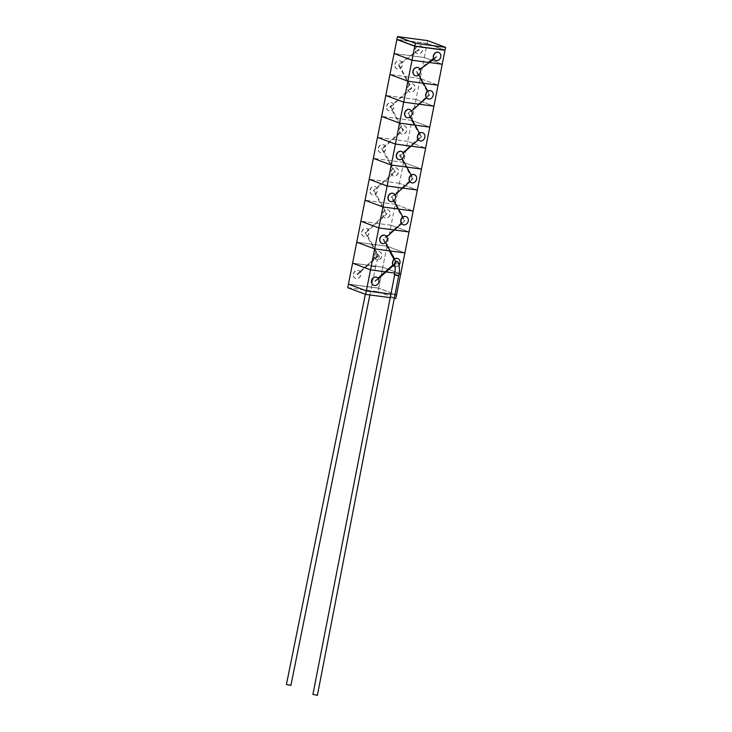 <?xml version="1.0" encoding="UTF-8"?>
<svg xmlns="http://www.w3.org/2000/svg" width="732" height="732" viewBox="0 0 732 732"><rect width="100%" height="100%" fill="white"/><g stroke="black" fill="none" stroke-linecap="round" stroke-linejoin="round"><path stroke-width="0.55" stroke-dasharray="3.66 2.75" d="M442.238 64.242L424.322 57.535L427.085 43.554L397.494 39.62L427.085 43.554L444.406 50.041L427.085 43.554L424.322 57.535L442.238 64.242L424.322 57.535L420.168 78.498L438.084 85.205L420.168 78.498L416.014 99.461L433.93 106.167L416.014 99.461L411.869 120.423L429.785 127.13L411.869 120.423L407.715 141.386L425.631 148.102L407.715 141.386L403.561 162.348L421.476 169.065L403.561 162.348L399.416 183.32L417.332 190.027L399.416 183.32L395.262 204.283L413.177 210.99L395.262 204.283L391.108 225.246L409.023 231.953L391.108 225.246L386.963 246.208L404.869 252.915L386.963 246.208L356.74 242.191L386.963 246.208L372.268 244.259L378.645 255.861L376.641 252.22L376.111 252.632L377.822 255.752L371.435 244.14L356.749 242.191M391.108 225.246L360.894 221.229L391.108 225.246M389.351 250.856L390.211 250.966L389.351 250.856L390.211 250.966L389.351 250.856L382.928 239.227L404.009 220.506L404.869 220.643L404.037 220.533L404.869 220.643L404.037 220.533L404.869 220.643L404.037 220.533L391.236 197.301L392.096 197.43L391.272 197.32M393.505 229.894L394.392 230.004L393.505 229.894M395.262 204.283L365.048 200.257L395.262 204.283M347.737 287.685L377.95 291.702L378.645 288.207L396.259 294.804M377.95 291.702L395.866 298.409M394.996 294.712L390.467 294.108M394.319 298.208L389.79 297.604M348.734 284.226L378.645 288.207M286.825 684.759L290.869 685.5M375.15 266.604L371.517 266.119L375.58 266.759C376.138 262.751 377.236 259.796 378.883 257.893L375.836 256.118L376.706 254.58L379.487 255.861L378.883 257.893M365.36 294.282L371.517 266.119M374.427 255.258A4.301 3.633 -69.5 0 1 379.56 251.717A4.301 3.633 -69.5 0 1 381.683 256.218A4.301 3.633 -69.5 0 1 376.55 259.759A4.301 3.633 -69.5 0 1 374.427 255.258M374.61 255.322A4.301 3.633 -69.5 0 1 376.111 252.632L376.641 252.22A4.301 3.633 -69.5 0 1 379.743 251.781A4.301 3.633 -69.5 0 1 381.857 256.292A4.301 3.633 -69.5 0 1 376.724 259.833A4.301 3.633 -69.5 0 1 375.342 258.799L374.994 258.268L377.822 255.752L367.29 265.112L368.114 265.222L378.645 255.861L375.342 258.799L374.994 258.268A4.301 3.633 -69.5 0 1 374.61 255.322M353.355 273.969A4.301 3.633 -69.5 0 1 358.488 270.428A4.301 3.633 -69.5 0 1 360.611 274.939A4.301 3.633 -69.5 0 1 355.478 278.48A4.301 3.633 -69.5 0 1 353.355 273.969M353.538 274.033A4.301 3.633 -69.5 0 1 358.671 270.492A4.301 3.633 -69.5 0 1 360.062 271.526L360.409 272.057A4.301 3.633 -69.5 0 1 360.785 275.003A4.301 3.633 -69.5 0 1 355.651 278.544A4.301 3.633 -69.5 0 1 353.538 274.033M360.062 271.526L360.409 272.057L357.335 274.784L356.987 274.253L360.062 271.526M365.048 232.538L365.881 232.648L365.048 232.538M386.954 213.936L386.121 213.826L386.954 213.936M373.357 190.613L374.18 190.723L373.357 190.613M395.253 172.011L394.429 171.901L395.253 172.011M381.656 148.688L382.479 148.797L381.656 148.688M403.552 130.076L402.728 129.967L403.552 130.076M389.955 106.753L390.787 106.863L389.955 106.753M411.86 88.151L411.027 88.041L411.86 88.151M398.245 64.8L399.096 64.965L398.245 64.8M418.905 49.373L410.451 55.687L411.357 55.806L419.207 49.95L418.841 49.373L419.207 49.95M368.114 265.222L357.335 274.784L356.987 274.253L367.281 265.112L368.114 265.222L352.595 263.154L382.809 267.171L352.595 263.154L382.809 267.171L378.654 288.133L348.441 284.117L378.654 288.133L396.57 294.85L378.654 288.133L382.809 267.171L368.114 265.222M372.268 244.259L371.435 244.14L372.268 244.259M390.815 106.89L411.887 88.179L399.132 64.983L411.357 55.806L424.322 57.535L394.1 53.509L424.322 57.535M385.206 271.819L386.084 271.938L385.206 271.819M394.63 273.073L399.077 273.667L394.63 273.073M400.724 273.887L382.809 267.171L400.724 273.887M390.485 294.035L395.005 294.639L390.485 294.035M386.963 246.208L382.809 267.171L386.963 246.208L404.869 252.915M410.451 55.687L394.1 53.509M399.416 183.32L369.202 179.294L399.416 183.32M401.813 187.959L402.692 188.078L401.813 187.959M403.561 162.348L373.347 158.332L403.561 162.348M412.308 178.59L405.931 166.997L406.809 167.106L405.958 166.997L399.535 155.376L420.607 136.655L407.834 113.442L428.906 94.73L422.529 83.137L423.407 83.256L422.556 83.137L416.124 71.498L417.02 71.672L416.16 71.516L417.02 71.672L416.16 71.516L417.02 71.672L416.16 71.516L428.339 62.376M407.715 141.386L377.502 137.369L407.715 141.386M410.112 146.034L410.991 146.153L410.112 146.034M411.869 120.423L381.656 116.406L411.869 120.423M414.257 125.071L415.108 125.181L414.257 125.071M416.014 99.461L385.801 95.444L416.014 99.461M420.168 78.498L389.955 74.472L420.168 78.498M382.735 213.332A4.301 3.633 -69.5 0 1 387.868 209.791A4.301 3.633 -69.5 0 1 389.982 214.293A4.301 3.633 -69.5 0 1 384.849 217.834A4.301 3.633 -69.5 0 1 382.735 213.332M382.909 213.396A4.301 3.633 -69.5 0 1 388.042 209.855A4.301 3.633 -69.5 0 1 390.165 214.366A4.301 3.633 -69.5 0 1 385.032 217.907A4.301 3.633 -69.5 0 1 382.909 213.396M361.663 232.044A4.301 3.633 -69.5 0 1 366.796 228.503A4.301 3.633 -69.5 0 1 368.91 233.005A4.301 3.633 -69.5 0 1 363.777 236.546A4.301 3.633 -69.5 0 1 361.663 232.044M361.837 232.108A4.301 3.633 -69.5 0 1 366.97 228.567A4.301 3.633 -69.5 0 1 369.093 233.078A4.301 3.633 -69.5 0 1 363.96 236.619A4.301 3.633 -69.5 0 1 361.837 232.108M369.962 190.119A4.301 3.633 -69.5 0 1 375.095 186.578A4.301 3.633 -69.5 0 1 377.209 191.079A4.301 3.633 -69.5 0 1 372.085 194.62A4.301 3.633 -69.5 0 1 369.962 190.119M370.136 190.183A4.301 3.633 -69.5 0 1 375.269 186.642A4.301 3.633 -69.5 0 1 377.392 191.144A4.301 3.633 -69.5 0 1 372.259 194.685A4.301 3.633 -69.5 0 1 370.136 190.183M378.261 148.184A4.301 3.633 -69.5 0 1 383.394 144.643A4.301 3.633 -69.5 0 1 385.517 149.154A4.301 3.633 -69.5 0 1 380.384 152.695A4.301 3.633 -69.5 0 1 378.261 148.184M378.444 148.257A4.301 3.633 -69.5 0 1 383.577 144.716A4.301 3.633 -69.5 0 1 385.691 149.218A4.301 3.633 -69.5 0 1 380.558 152.759A4.301 3.633 -69.5 0 1 378.444 148.257M386.569 106.259A4.301 3.633 -69.5 0 1 391.693 102.718A4.301 3.633 -69.5 0 1 393.816 107.229A4.301 3.633 -69.5 0 1 388.683 110.77A4.301 3.633 -69.5 0 1 386.569 106.259M386.743 106.332A4.301 3.633 -69.5 0 1 391.876 102.791A4.301 3.633 -69.5 0 1 393.999 107.293A4.301 3.633 -69.5 0 1 388.866 110.834A4.301 3.633 -69.5 0 1 386.743 106.332M394.868 64.334A4.301 3.633 -69.5 0 1 400.001 60.793A4.301 3.633 -69.5 0 1 402.115 65.304A4.301 3.633 -69.5 0 1 396.982 68.845A4.301 3.633 -69.5 0 1 394.868 64.334M395.042 64.398A4.301 3.633 -69.5 0 1 400.175 60.857A4.301 3.633 -69.5 0 1 402.298 65.368A4.301 3.633 -69.5 0 1 397.165 68.909A4.301 3.633 -69.5 0 1 395.042 64.398M391.034 171.407A4.301 3.633 -69.5 0 1 396.168 167.866A4.301 3.633 -69.5 0 1 398.281 172.368A4.301 3.633 -69.5 0 1 393.157 175.909A4.301 3.633 -69.5 0 1 391.034 171.407M391.208 171.471A4.301 3.633 -69.5 0 1 396.341 167.93A4.301 3.633 -69.5 0 1 398.464 172.432A4.301 3.633 -69.5 0 1 393.331 175.973A4.301 3.633 -69.5 0 1 391.208 171.471M399.333 129.472A4.301 3.633 -69.5 0 1 404.467 125.931A4.301 3.633 -69.5 0 1 406.589 130.442A4.301 3.633 -69.5 0 1 401.456 133.983A4.301 3.633 -69.5 0 1 399.333 129.472M399.516 129.546A4.301 3.633 -69.5 0 1 404.65 126.005A4.301 3.633 -69.5 0 1 406.763 130.506A4.301 3.633 -69.5 0 1 401.63 134.048A4.301 3.633 -69.5 0 1 399.516 129.546M407.642 87.547A4.301 3.633 -69.5 0 1 412.766 84.006A4.301 3.633 -69.5 0 1 414.888 88.517A4.301 3.633 -69.5 0 1 409.755 92.058A4.301 3.633 -69.5 0 1 407.642 87.547M407.815 87.62A4.301 3.633 -69.5 0 1 412.949 84.079A4.301 3.633 -69.5 0 1 415.071 88.581A4.301 3.633 -69.5 0 1 409.938 92.122A4.301 3.633 -69.5 0 1 407.815 87.62M415.245 49.108A4.301 3.633 -69.5 0 1 420.378 45.567A4.301 3.633 -69.5 0 1 422.501 50.078A4.301 3.633 -69.5 0 1 417.368 53.619A4.301 3.633 -69.5 0 1 415.245 49.108M415.428 49.172A4.301 3.633 -69.5 0 1 420.561 45.631A4.301 3.633 -69.5 0 1 422.675 50.142A4.301 3.633 -69.5 0 1 417.551 53.683A4.301 3.633 -69.5 0 1 415.428 49.172M438.569 52.384A4.301 3.633 -69.5 0 1 440.6 56.849A4.301 3.633 -69.5 0 1 435.558 60.427M433.893 59.109A4.301 3.633 -69.5 0 1 433.573 58.505L436.821 56.08L437.187 56.657L436.821 56.08M418.182 67.609A4.301 3.633 -69.5 0 1 420.214 72.075A4.301 3.633 -69.5 0 1 415.172 75.652M394.676 274.784C392.526 273.969 397.439 274.619 398.3 275.269L398.702 275.589M317.377 695.4L313.333 694.686M398.19 262.285L398.263 263.639L394.639 264.325M399.041 265.112A4.301 3.633 -69.5 0 1 395.079 266.686M397.75 258.524A4.301 3.633 -69.5 0 1 399.782 262.998A4.301 3.633 -69.5 0 1 394.74 266.576M376.678 277.245A4.301 3.633 -69.5 0 1 377.977 278.233L378.325 278.773L375.251 281.5L374.903 280.96L377.977 278.233L378.325 278.773A4.301 3.633 -69.5 0 1 378.709 281.71A4.301 3.633 -69.5 0 1 373.668 285.288M383.797 239.355L382.964 239.245L383.797 239.355M412.345 178.608L413.168 178.718L412.345 178.608M400.395 155.504L399.571 155.394L400.395 155.504M420.644 136.683L421.467 136.793L420.644 136.683M408.703 113.579L407.87 113.469L408.703 113.579M428.943 94.757L429.776 94.867L428.943 94.757M393.322 265.451L396.57 262.568L393.322 265.451M392.91 264.975L395.738 262.459L392.91 264.975M378.417 278.691L375.251 281.5L374.903 280.96L378.051 278.169M395.738 262.459L394.026 259.348L395.738 262.459M396.57 262.568L394.612 259.018L396.57 262.568M433.875 59.082L437.123 56.657M430.956 90.823A4.301 3.633 -69.5 0 1 432.987 95.288A4.301 3.633 -69.5 0 1 427.945 98.866M426.491 97.832A4.301 3.633 -69.5 0 1 426.115 97.264M427.232 91.637A4.301 3.633 -69.5 0 1 427.79 91.207M409.883 109.535A4.301 3.633 -69.5 0 1 411.915 114A4.301 3.633 -69.5 0 1 406.873 117.578M422.657 132.748A4.301 3.633 -69.5 0 1 424.688 137.223A4.301 3.633 -69.5 0 1 419.637 140.791M418.192 139.766A4.301 3.633 -69.5 0 1 417.816 139.19M418.933 133.563A4.301 3.633 -69.5 0 1 419.482 133.132M401.584 151.46A4.301 3.633 -69.5 0 1 403.616 155.934A4.301 3.633 -69.5 0 1 398.565 159.503M414.349 174.674A4.301 3.633 -69.5 0 1 416.38 179.148A4.301 3.633 -69.5 0 1 411.338 182.716M409.883 181.692A4.301 3.633 -69.5 0 1 409.508 181.124M410.625 175.488A4.301 3.633 -69.5 0 1 411.183 175.058M393.276 193.385A4.301 3.633 -69.5 0 1 395.307 197.86A4.301 3.633 -69.5 0 1 390.266 201.428M406.05 216.599A4.301 3.633 -69.5 0 1 408.081 221.073A4.301 3.633 -69.5 0 1 403.039 224.642M401.584 223.617A4.301 3.633 -69.5 0 1 401.209 223.05M402.325 217.413A4.301 3.633 -69.5 0 1 402.884 216.983M384.977 235.311A4.301 3.633 -69.5 0 1 387.008 239.785A4.301 3.633 -69.5 0 1 381.967 243.363M445.029 50.124L427.113 43.417L396.9 39.391M427.671 40.617L427.113 43.417M371.087 265.954L371.829 262.587C372.927 258.991 374.555 256.319 376.706 254.58M376.056 252.595L365.012 232.52L386.084 213.799L373.32 190.595L394.392 171.874L381.619 148.66L402.692 129.948L389.918 106.735L410.991 88.023L398.208 64.782L418.841 49.373M374.921 258.268L359.998 271.526M372.304 244.278L365.918 232.666L386.99 213.964L374.217 190.741L395.289 172.029L391.464 165.066M391.455 165.066L382.516 148.816L403.588 130.104L390.824 106.89M369.88 294.95L375.58 266.759M391.236 197.292L401.749 187.95M401.758 187.95L412.308 178.581M385.608 242.612L383.833 239.373L386.743 236.793M418.823 74.902L417.048 71.69L420.113 69.412M433.994 59.045L437.187 56.657M426.564 97.768L429.812 94.886L427.863 91.344M410.515 116.827L408.74 113.597L411.649 111.017M421.504 136.811L419.555 133.27M400.431 155.532L403.35 152.942M418.265 139.693L421.504 136.82M409.966 181.618L413.205 178.745L411.256 175.195M402.216 158.762L400.431 155.523M393.917 200.687L392.132 197.448L395.042 194.868M401.658 223.553L404.906 220.671L402.957 217.12"/><path stroke-width="1.1" d="M429.327 62.522L442.238 64.242L445.001 50.261L414.788 46.244L396.872 39.537L414.788 46.244L445.001 50.261L442.238 64.242L429.327 62.522L442.238 64.242L438.084 85.205L423.407 83.256L438.084 85.205L433.93 106.167L419.299 104.219L433.93 106.167L429.785 127.13L415.108 125.181L429.785 127.13L425.631 148.102L410.991 146.153L425.631 148.093L421.476 169.065L406.809 167.106L421.476 169.065L417.332 190.027L402.692 188.078L417.332 190.027L413.177 210.99L398.51 209.041L413.177 210.99L409.023 231.953L394.392 230.004L409.023 231.953L396.57 294.85L395.005 294.639L396.57 294.85L400.724 273.887L399.077 273.667L400.724 273.887L399.077 273.667L400.724 273.887L404.878 252.924L390.211 250.966L404.878 252.915L374.656 248.898L389.351 250.856L374.656 248.898L370.511 269.861L385.206 271.819L370.511 269.861L366.357 290.824L390.485 294.035L366.357 290.824L348.441 284.117L366.357 290.824L370.511 269.861L385.206 271.819L370.511 269.861L352.586 263.154L348.441 284.117L352.586 263.154L370.511 269.861L352.595 263.154L370.511 269.861L374.656 248.898L356.74 242.191L374.656 248.898L378.81 227.936L393.505 229.894L378.81 227.936L360.894 221.229L352.595 263.154L356.74 242.191L374.656 248.898M360.894 221.229L378.81 227.936L382.964 206.973L397.659 208.922L382.964 206.973L365.039 200.257L360.894 221.229M365.048 200.257L382.964 206.973L387.109 186.01L401.813 187.959L387.109 186.001L369.193 179.294L365.048 200.257M396.259 294.804L394.996 294.712M394.319 298.208L395.866 298.409L396.561 294.914M390.467 294.108L366.339 290.897L348.734 284.226M389.79 297.604L365.652 294.392L366.339 290.897M365.652 294.392L347.737 287.685L348.423 284.19M290.458 685.244L286.413 684.512L365.36 294.282M386.084 271.938L394.63 273.073L386.084 271.938M389.955 74.472L394.1 53.509L412.015 60.216L414.788 46.244L412.015 60.216L394.1 53.509L396.872 39.537L394.1 53.509L412.015 60.216L428.366 62.394L412.015 60.216L387.109 186.001L369.193 179.294L373.347 158.332L391.263 165.039L405.958 166.997L391.263 165.039L373.347 158.332L377.492 137.369L395.417 144.076L410.112 146.034L395.417 144.076L377.502 137.369L381.647 116.406L399.562 123.113L414.257 125.071L399.562 123.113L381.647 116.406L385.801 95.444L403.716 102.151L418.411 104.109L403.716 102.151L385.801 95.434L389.946 74.472L407.87 81.188L422.556 83.137L407.87 81.188L389.946 74.472M412.015 60.216L428.366 62.394L433.573 58.505A4.301 3.633 -69.5 0 1 433.344 55.888A4.301 3.633 -69.5 0 1 438.477 52.347A4.301 3.633 -69.5 0 1 438.569 52.384M440.774 56.922A4.301 3.633 -69.5 0 1 435.641 60.463A4.301 3.633 -69.5 0 1 433.527 55.952A4.301 3.633 -69.5 0 1 438.66 52.411A4.301 3.633 -69.5 0 1 440.774 56.922M435.558 60.427A4.301 3.633 -69.5 0 1 435.467 60.39A4.301 3.633 -69.5 0 1 433.893 59.109M420.397 72.148A4.301 3.633 -69.5 0 1 415.264 75.689A4.301 3.633 -69.5 0 1 413.141 71.178A4.301 3.633 -69.5 0 1 418.274 67.637A4.301 3.633 -69.5 0 1 420.397 72.148M415.172 75.652A4.301 3.633 -69.5 0 1 415.081 75.616A4.301 3.633 -69.5 0 1 412.967 71.114A4.301 3.633 -69.5 0 1 418.1 67.573A4.301 3.633 -69.5 0 1 418.182 67.609M398.3 275.269C400.45 276.092 395.536 275.433 394.676 274.784L312.912 694.458L316.956 695.171M394.274 274.463C394.749 271.92 395.866 269.989 394.639 264.325L394.905 262.459C396.46 260.738 397.604 260.894 398.327 262.916M395.079 266.686A4.301 3.633 -69.5 0 1 394.822 266.604A4.301 3.633 -69.5 0 1 392.709 262.102A4.301 3.633 -69.5 0 1 397.842 258.561A4.301 3.633 -69.5 0 1 399.956 263.062A4.301 3.633 -69.5 0 1 399.041 265.112M394.74 266.576A4.301 3.633 -69.5 0 1 394.649 266.54A4.301 3.633 -69.5 0 1 393.285 265.542L392.91 264.975A4.301 3.633 -69.5 0 1 392.526 262.038A4.301 3.633 -69.5 0 1 394.026 259.348L389.351 250.856M393.258 265.515L392.91 264.975L385.206 271.819L386.029 271.929L393.258 265.515M378.883 281.783A4.301 3.633 -69.5 0 1 373.75 285.324A4.301 3.633 -69.5 0 1 371.636 280.813A4.301 3.633 -69.5 0 1 376.77 277.272A4.301 3.633 -69.5 0 1 378.883 281.783M373.668 285.288A4.301 3.633 -69.5 0 1 373.576 285.251A4.301 3.633 -69.5 0 1 371.453 280.749A4.301 3.633 -69.5 0 1 376.587 277.208A4.301 3.633 -69.5 0 1 376.678 277.245M378.051 278.169L385.206 271.819M386.029 271.929L378.417 278.691M394.557 258.927L394.026 259.348L394.612 259.018L390.183 250.966M429.272 62.513L433.875 59.082M394.575 258.918A4.301 3.633 -69.5 0 1 397.659 258.497A4.301 3.633 -69.5 0 1 397.75 258.524M317.377 695.4L398.702 275.589C399.882 273.503 399.452 263.575 398.19 262.285M433.161 95.361A4.301 3.633 -69.5 0 1 428.028 98.902A4.301 3.633 -69.5 0 1 425.914 94.391A4.301 3.633 -69.5 0 1 431.047 90.85A4.301 3.633 -69.5 0 1 433.161 95.361M427.945 98.866A4.301 3.633 -69.5 0 1 427.854 98.829A4.301 3.633 -69.5 0 1 426.491 97.832M426.115 97.264A4.301 3.633 -69.5 0 1 425.731 94.327A4.301 3.633 -69.5 0 1 427.232 91.637M427.79 91.207A4.301 3.633 -69.5 0 1 430.864 90.786A4.301 3.633 -69.5 0 1 430.956 90.823M412.089 114.073A4.301 3.633 -69.5 0 1 406.955 117.614A4.301 3.633 -69.5 0 1 404.842 113.103A4.301 3.633 -69.5 0 1 409.975 109.562A4.301 3.633 -69.5 0 1 412.089 114.073M406.873 117.578A4.301 3.633 -69.5 0 1 406.782 117.541A4.301 3.633 -69.5 0 1 404.659 113.039A4.301 3.633 -69.5 0 1 409.792 109.498A4.301 3.633 -69.5 0 1 409.883 109.535M424.862 137.287A4.301 3.633 -69.5 0 1 419.729 140.828A4.301 3.633 -69.5 0 1 417.615 136.317A4.301 3.633 -69.5 0 1 422.748 132.776A4.301 3.633 -69.5 0 1 424.862 137.287M419.637 140.791A4.301 3.633 -69.5 0 1 419.555 140.764A4.301 3.633 -69.5 0 1 418.192 139.766M417.816 139.19A4.301 3.633 -69.5 0 1 417.432 136.253A4.301 3.633 -69.5 0 1 418.933 133.563M419.482 133.132A4.301 3.633 -69.5 0 1 422.565 132.712A4.301 3.633 -69.5 0 1 422.657 132.748M403.79 155.998A4.301 3.633 -69.5 0 1 398.656 159.539A4.301 3.633 -69.5 0 1 396.543 155.028A4.301 3.633 -69.5 0 1 401.676 151.487A4.301 3.633 -69.5 0 1 403.79 155.998M398.565 159.503A4.301 3.633 -69.5 0 1 398.483 159.475A4.301 3.633 -69.5 0 1 396.36 154.964A4.301 3.633 -69.5 0 1 401.493 151.423A4.301 3.633 -69.5 0 1 401.584 151.46M416.563 179.212A4.301 3.633 -69.5 0 1 411.43 182.753A4.301 3.633 -69.5 0 1 409.307 178.251A4.301 3.633 -69.5 0 1 414.44 174.71A4.301 3.633 -69.5 0 1 416.563 179.212M411.338 182.716A4.301 3.633 -69.5 0 1 411.247 182.689A4.301 3.633 -69.5 0 1 409.883 181.692M409.508 181.124A4.301 3.633 -69.5 0 1 409.133 178.178A4.301 3.633 -69.5 0 1 410.625 175.488M411.183 175.058A4.301 3.633 -69.5 0 1 414.266 174.637A4.301 3.633 -69.5 0 1 414.349 174.674M395.49 197.924A4.301 3.633 -69.5 0 1 390.357 201.465A4.301 3.633 -69.5 0 1 388.235 196.963A4.301 3.633 -69.5 0 1 393.368 193.422A4.301 3.633 -69.5 0 1 395.49 197.924M390.266 201.428A4.301 3.633 -69.5 0 1 390.174 201.401A4.301 3.633 -69.5 0 1 388.061 196.89A4.301 3.633 -69.5 0 1 393.194 193.349A4.301 3.633 -69.5 0 1 393.276 193.385M408.264 221.137A4.301 3.633 -69.5 0 1 403.131 224.678A4.301 3.633 -69.5 0 1 401.008 220.176A4.301 3.633 -69.5 0 1 406.141 216.635A4.301 3.633 -69.5 0 1 408.264 221.137M403.039 224.642A4.301 3.633 -69.5 0 1 402.948 224.614A4.301 3.633 -69.5 0 1 401.584 223.617M401.209 223.05A4.301 3.633 -69.5 0 1 400.825 220.103A4.301 3.633 -69.5 0 1 402.325 217.413M402.884 216.983A4.301 3.633 -69.5 0 1 405.958 216.562A4.301 3.633 -69.5 0 1 406.05 216.599M387.191 239.849A4.301 3.633 -69.5 0 1 382.058 243.39A4.301 3.633 -69.5 0 1 379.935 238.888A4.301 3.633 -69.5 0 1 385.069 235.347A4.301 3.633 -69.5 0 1 387.191 239.849M381.967 243.363A4.301 3.633 -69.5 0 1 381.875 243.326A4.301 3.633 -69.5 0 1 379.752 238.824A4.301 3.633 -69.5 0 1 384.886 235.283A4.301 3.633 -69.5 0 1 384.977 235.311M397.449 36.6L396.9 39.391L414.815 46.107L445.029 50.124L445.587 47.333L427.671 40.617L397.449 36.6L415.364 43.307L414.815 46.107M415.364 43.307L445.587 47.333M290.869 685.5L369.88 294.95M393.322 265.515L378.444 278.727M394.603 258.963L385.608 242.612M420.113 69.412L433.994 59.045M427.863 91.344L418.823 74.902M411.649 111.017L426.564 97.768M419.555 133.27L410.515 116.827M403.35 152.942L418.265 139.693M411.256 175.195L402.216 158.762M395.042 194.868L409.966 181.618M402.957 217.12L393.917 200.687M386.743 236.793L401.658 223.553"/></g></svg>
